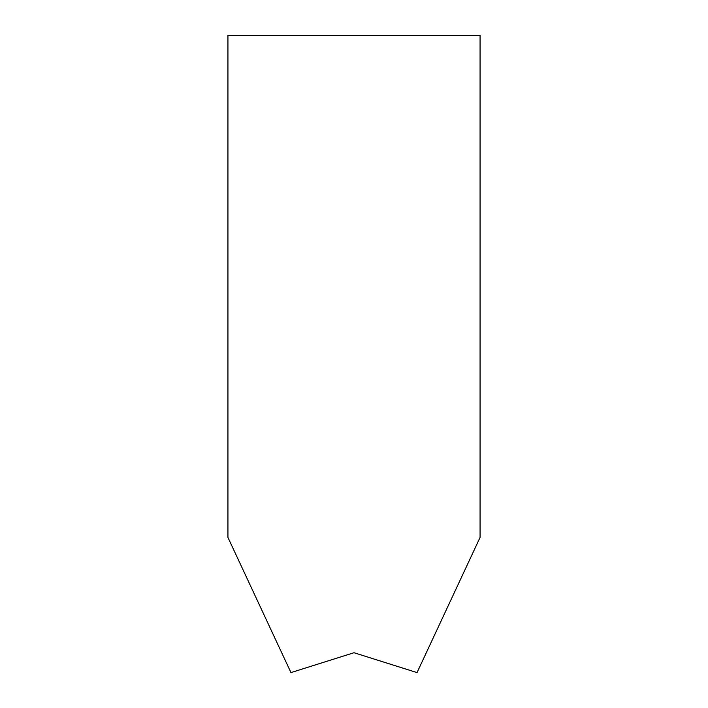 <?xml version="1.0" encoding="UTF-8"?>
<svg xmlns="http://www.w3.org/2000/svg" width="708" height="708" viewBox="0 0 708 708"><rect width="100%" height="100%" fill="white"/><g stroke="black" fill="none" stroke-linecap="round" stroke-linejoin="round"><path stroke-width="1.06" d="M410.728 670.609L354 652.723L410.728 670.609L354 652.723L410.728 670.609L354 652.723L410.728 670.609L354 652.723L410.728 670.609L354 652.723L410.728 670.609L354 652.723L410.728 670.609L354 652.723L410.728 670.609L354 652.723L297.272 670.609M417.039 672.6L354 652.723L290.961 672.6L227.932 537.425L227.932 35.4L480.068 35.4L480.068 537.425L417.039 672.6"/></g></svg>
